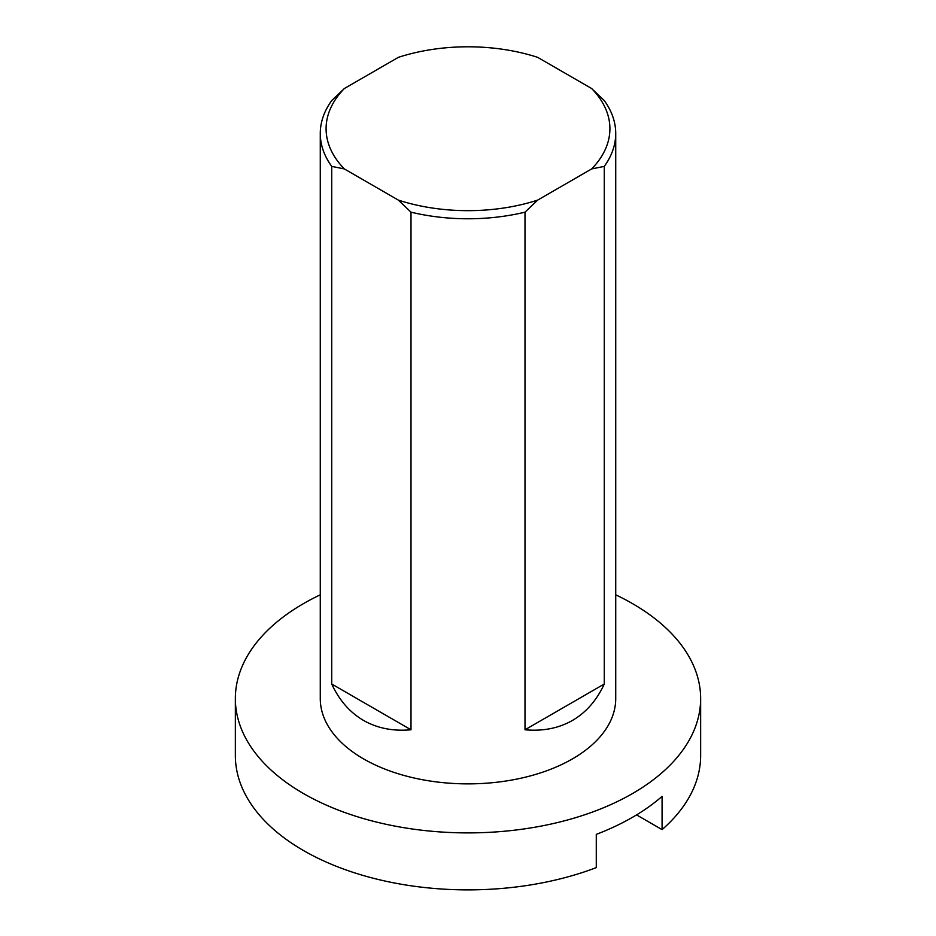 <?xml version="1.0" encoding="UTF-8"?>
<svg xmlns="http://www.w3.org/2000/svg" width="936" height="936" viewBox="0 0 936 936"><rect width="100%" height="100%" fill="white"/><g stroke="black" fill="none" stroke-linecap="round" stroke-linejoin="round"><path stroke-width="1.4" d="M320.276 133.485L320.276 698.584A147.724 85.293 0 0 0 363.542 758.885A147.724 85.293 0 0 0 524.534 777.383A147.724 85.293 0 0 0 615.724 698.584L615.724 133.485A147.724 85.293 180 0 1 604.282 166.386L591.646 168.936L537.638 200.117L525.002 212.168A147.724 85.293 180 0 1 410.998 212.168L398.362 200.117L344.354 168.936L331.718 166.386A147.724 85.293 180 0 1 320.276 133.485A147.724 85.293 180 0 1 331.718 100.573L344.354 88.522L398.362 57.342A141.909 81.935 0 0 1 537.638 57.342L591.646 88.522L604.282 100.573A147.724 85.293 180 0 1 615.724 133.485M615.724 594.828A232.643 134.316 180 0 1 700.643 698.584A232.643 134.316 180 0 1 557.025 822.674A232.643 134.316 180 0 1 303.498 793.552A232.643 134.316 180 0 1 235.357 698.584A232.643 134.316 180 0 1 320.276 594.828M700.643 698.584L700.643 755.563A232.643 134.316 180 0 1 662.08 829.624L662.08 796.384A232.643 134.316 0 0 1 596.279 834.374L596.279 867.613A232.643 134.316 180 0 1 303.498 850.543A232.643 134.316 180 0 1 235.357 755.563L235.357 698.584M636.562 814.893L662.08 829.624M591.646 168.936A141.909 81.935 0 0 0 591.646 88.522M344.354 88.522A141.909 81.935 0 0 0 344.354 168.936M398.362 200.117A141.909 81.935 0 0 0 537.638 200.117M331.718 684.005L410.998 729.776C393.12 731.402 377.302 728.278 363.542 720.428C349.865 712.436 339.253 700.303 331.718 684.005L331.718 166.386M410.998 729.776L410.998 212.168M525.002 212.168L525.002 729.776L604.282 684.005L604.282 166.386M604.282 684.005C596.747 700.303 586.135 712.436 572.458 720.428C558.698 728.278 542.88 731.402 525.002 729.776"/></g></svg>
